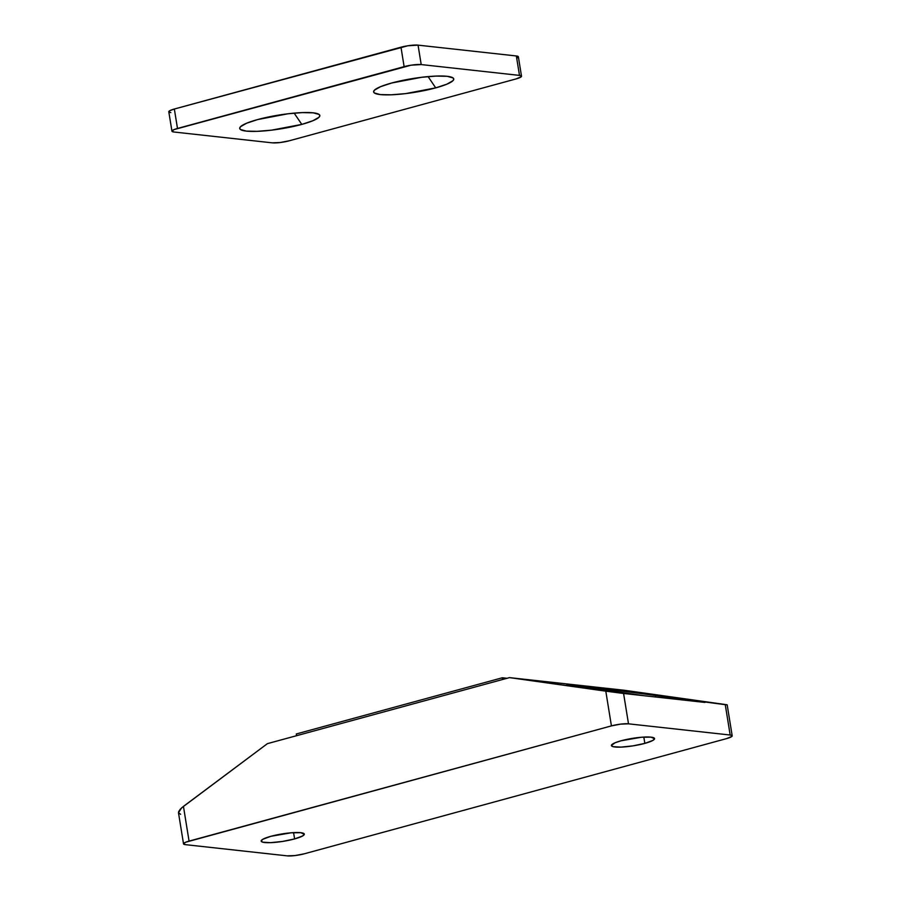 <?xml version="1.0" encoding="UTF-8"?>
<svg xmlns="http://www.w3.org/2000/svg" width="901" height="901" viewBox="0 0 901 901"><rect width="100%" height="100%" fill="white"/><g stroke="black" fill="none" stroke-linecap="round" stroke-linejoin="round"><path stroke-width="1.35" d="M621.116 740.768A21.849 3.75 -9.2 0 1 642.954 737.142A21.849 3.75 -9.2 0 1 654.554 738.583A21.849 3.75 -9.2 0 1 644.846 743.381L643.821 737.086L644.846 743.381L652.865 740.431L654.565 738.707L651.006 737.153L641.377 737.255L621.116 740.768L615.124 742.751L611.407 745.431L612.984 746.647L620.868 747.12L632.829 745.893L644.846 743.381A21.849 3.75 -9.2 0 1 623.008 747.008A21.849 3.75 -9.2 0 1 611.407 745.566A21.849 3.75 -9.2 0 1 621.116 740.768M270.874 836.308A21.849 3.75 -9.2 0 1 292.712 832.682A21.849 3.75 -9.2 0 1 304.313 834.123A21.849 3.75 -9.2 0 1 294.604 838.921L293.58 832.625L294.604 838.921L302.612 835.97L304.313 834.247L300.765 832.693L291.136 832.794L270.874 836.308L262.855 839.259L261.155 840.982L262.743 842.187L270.627 842.66L282.587 841.433L294.604 838.921A21.849 3.75 -9.2 0 1 272.766 842.548A21.849 3.75 -9.2 0 1 261.166 841.106A21.849 3.75 -9.2 0 1 270.874 836.308M178.499 812.837L183.522 843.843A12.49 2.14 -9.2 0 0 185.55 844.665L287.216 855.86L185.55 844.665L183.511 843.775L185.64 842.232L611.419 725.891L620.688 724.122L628.504 723.83L623.582 693.466L509.482 677.62L267.406 743.652L181.698 807.792L178.477 812.679L180.628 814.301M726.825 704.74L624.72 690.312L509.482 677.62L624.72 690.312L727.175 704.819L590.797 686.945L655.387 695.459L655.635 697.002L655.387 695.459L725.26 704.672L730.17 735.025L628.504 723.83L730.17 735.025L731.984 735.531L731.95 736.376L726.657 738.583L304.301 853.799L295.032 855.567L287.216 855.86A12.49 2.14 -9.2 0 0 304.301 853.799L726.657 738.583A12.49 2.14 -9.2 0 0 732.198 735.847L727.175 704.83M566.718 684.4L643.922 695.707L623.582 693.466L704.92 702.431L643.922 695.707L572.011 685.424L567.45 684.366L590.797 686.945M267.406 743.652L509.482 677.62L605.799 691.168L611.419 725.891L189.064 841.106L183.444 806.384L267.406 743.652M183.522 843.843A12.49 2.14 -9.2 0 1 189.064 841.106L183.444 806.384L180.29 809.188L178.646 811.677L178.758 813.468M628.504 723.83L623.582 693.466L605.799 691.168L611.419 725.891A12.49 2.14 -9.2 0 1 628.504 723.83M727.017 704.841L725.26 704.672L730.17 735.025A12.49 2.14 -9.2 0 1 732.198 735.847M296.587 735.689L296.305 733.966L502.33 677.766L502.612 679.489L502.33 677.766L507.026 678.284L502.33 677.766L296.305 733.966L296.587 735.689M301.801 124.394L294.154 113.132L301.801 124.394L312.94 120.711L319.022 117.231L319.844 115.722L319.134 114.461L313.255 112.839L302.274 112.602L287.869 113.796L257.742 119.54A40.579 6.96 -9.2 0 1 319.033 114.382A40.579 6.96 -9.2 0 1 301.801 124.394A40.579 6.96 -9.2 0 1 258.215 131.298A40.579 6.96 -9.2 0 1 240.128 127.165A40.579 6.96 -9.2 0 1 257.742 119.54L246.604 123.223L240.522 126.714L239.7 128.212L240.409 129.474L246.288 131.107L257.269 131.332L271.674 130.138L301.801 124.394M435.712 87.87L428.076 76.608L435.712 87.87L446.851 84.187L452.944 80.696L453.766 79.198L453.045 77.936L447.166 76.303L436.185 76.078L421.781 77.272L391.653 83.016A40.579 6.96 -9.2 0 1 452.944 77.858A40.579 6.96 -9.2 0 1 435.712 87.87A40.579 6.96 -9.2 0 1 392.126 94.763A40.579 6.96 -9.2 0 1 374.05 90.629A40.579 6.96 -9.2 0 1 391.653 83.016L380.526 86.687L374.433 90.179L373.611 91.688L374.332 92.949L380.211 94.571L391.192 94.808L405.596 93.614L435.712 87.87M170.83 112.58L169.703 112.377M169.016 112.084L169.771 110.71L174.344 109.021L407.838 45.771L418.053 45.14L516.341 55.963L518.368 56.853M518.12 57.315L517.399 57.833M521.51 76.213L518.368 56.786A12.49 2.14 170.8 0 0 516.341 55.963L519.494 75.402L421.206 64.568L410.991 65.199L174.073 129.586L171.945 131.129L173.972 132.008L272.26 142.842L280.065 142.538L289.334 140.77A12.49 2.14 -9.2 0 1 272.26 142.842L173.972 132.008A12.49 2.14 -9.2 0 1 171.945 131.197A12.49 2.14 -9.2 0 1 177.497 128.46L174.344 109.021L400.979 47.201L404.121 66.64A12.49 2.14 -9.2 0 1 421.206 64.568L418.053 45.14L516.341 55.963L519.494 75.402A12.49 2.14 -9.2 0 1 521.51 76.213A12.49 2.14 -9.2 0 1 515.969 78.95L289.334 140.77L515.969 78.95L521.262 76.754L521.296 75.898L519.494 75.402L421.206 64.568L418.053 45.14A12.49 2.14 170.8 0 0 400.979 47.201L404.121 66.64L177.497 128.46L174.344 109.021A12.49 2.14 170.8 0 0 168.802 111.769L171.945 131.197"/></g></svg>
